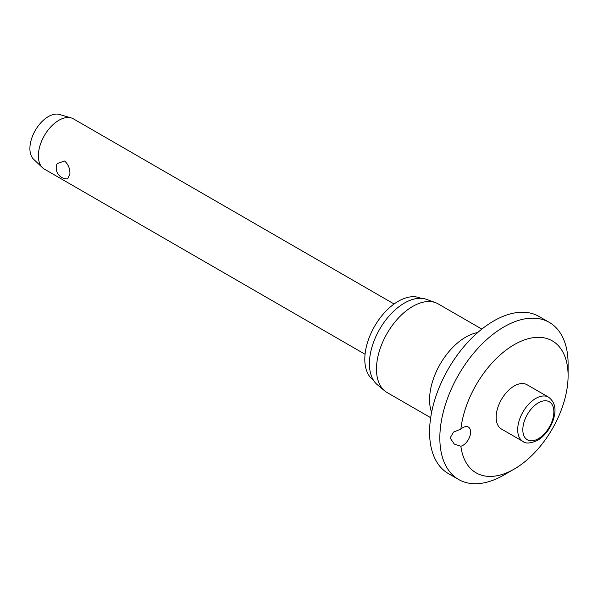 <?xml version="1.0" encoding="UTF-8"?>
<svg xmlns="http://www.w3.org/2000/svg" width="598" height="598" viewBox="0 0 598 598"><rect width="100%" height="100%" fill="white"/><g stroke="black" fill="none" stroke-linecap="round" stroke-linejoin="round"><path stroke-width="0.9" d="M450.1 437.975L453.546 432.092L460.871 429.11A10.884 6.286 -60 0 1 468.361 427.069A10.884 6.286 -60 0 1 470.619 432.048A10.884 6.286 -60 0 1 460.871 446.243L454.345 444.105L450.1 437.975M460.871 446.243A76.185 43.983 120 0 0 514.228 469.079L503.972 474.999A90.694 52.362 120 0 1 458.621 479.491A90.694 52.362 120 0 1 439.836 437.975A90.694 52.362 120 0 1 479.424 346.698A90.694 52.362 120 0 1 549.315 322.404A90.694 52.362 120 0 1 568.1 363.92L568.1 375.768A76.185 43.983 120 0 0 517.943 342.669A76.185 43.983 120 0 0 460.871 429.11M549.315 322.404L539.052 316.477A90.694 52.362 120 0 0 469.161 340.778A90.694 52.362 120 0 0 429.573 432.048A90.694 52.362 120 0 0 448.358 473.571L458.621 479.491M481.831 329.102L438.222 303.919A51.151 29.534 120 0 0 435.553 302.67A51.151 29.534 120 0 0 397.154 319.422A51.151 29.534 120 0 0 376.471 369.108A51.151 29.534 120 0 0 384.649 390.838A51.151 29.534 120 0 0 387.063 392.52L430.68 417.703M435.553 302.67L426.613 299.389A49.522 28.592 120 0 0 389.44 315.602A49.522 28.592 120 0 0 369.415 363.696A49.522 28.592 120 0 0 377.338 384.738L384.649 390.838M420.715 298.282A47.347 27.336 120 0 0 384.686 312.448A47.347 27.336 120 0 0 364.802 359.256A47.347 27.336 120 0 0 373.436 380.186M522.988 441.466L501.438 429.02A25.579 14.763 -60 0 1 496.146 417.314A25.579 14.763 -60 0 1 507.306 391.578A25.579 14.763 -60 0 1 527.017 384.723L548.568 397.162A25.579 14.763 120 0 0 535.778 398.432A25.579 14.763 120 0 0 517.689 429.753A25.579 14.763 120 0 0 522.988 441.466C525.627 443.836 530.493 443.477 537.595 440.375C545.129 435.643 550.459 428.519 553.569 419.011C555.407 412.104 556.888 403.65 548.568 397.162M394.082 303.993L73.397 118.845A29.025 16.759 120 0 0 71.259 117.933A29.025 16.759 120 0 0 49.739 128.047A29.025 16.759 120 0 0 38.369 155.831A29.025 16.759 120 0 0 42.51 167.724A29.025 16.759 120 0 0 44.379 169.122L365.064 354.263M57.169 163.538L64.584 161.034C68.284 164.315 70.063 168.658 69.921 174.048L67.649 178.847A10.884 10.884 0 0 1 57.161 163.538M71.259 117.933L59.501 114.465A26.118 15.085 120 0 0 40.141 123.569A26.118 15.085 120 0 0 29.9 148.573A26.118 15.085 120 0 0 33.63 159.277L42.51 167.724M514.228 469.079A76.185 43.983 120 0 0 568.1 375.768M477.697 332.563A51.151 29.534 120 0 0 429.573 399.763A51.151 29.534 120 0 0 431.607 412.388M522.824 429.753A21.947 12.67 120 0 0 538.342 438.715A21.947 12.67 120 0 0 553.86 411.835A21.947 12.67 120 0 0 538.342 402.873A21.947 12.67 120 0 0 522.824 429.753"/></g></svg>
